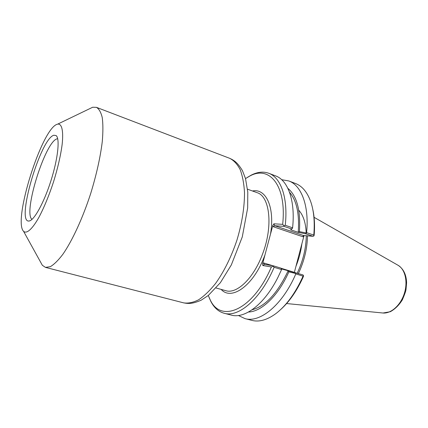 <?xml version="1.0" encoding="UTF-8"?>
<svg xmlns="http://www.w3.org/2000/svg" width="428" height="428" viewBox="0 0 428 428"><rect width="100%" height="100%" fill="white"/><g stroke="black" fill="none" stroke-linecap="round" stroke-linejoin="round"><path stroke-width="0.64" d="M40.355 261.69L42.345 265.29L45.47 267.388L50.29 266.703C54.046 264.499 58.219 260.385 62.814 254.36C72.23 240.83 82.625 218.382 90.656 193.638C96.493 174.608 100.371 157.226 102.287 141.491C103.1 131.915 103.089 123.954 102.255 117.614C100.981 112.329 99.045 108.905 96.45 107.342L92.689 107.241L88.981 109.028M272.968 265.783L263.755 262.958L262.626 263.707L272.802 225.465L273.39 226.76L274.787 225.749L283.999 226.359L291.431 228.905L290.698 229.766L292.501 228.263L291.431 228.905M31.998 219.382C22.882 213.048 45.357 141.138 57.138 138.822L57.7 138.709M53.896 135.237L56.132 135.58C60.091 138.469 57.957 158.799 50.868 180.964C43.827 203.15 33.812 220.966 28.917 221.03C15.783 222.704 40.574 138.292 53.896 135.237M57.149 124.281C41.693 128.774 12.722 220.934 23.567 231.297C26.547 234.175 32.18 229.344 38.878 217.403C44.095 207.532 48.985 195.671 53.548 181.82C57.839 167.878 60.712 155.375 62.162 144.306C63.606 130.69 61.803 123.489 57.705 124.115L57.149 124.281M273.535 265.874L281.068 268.185L281.587 269.56L274.134 267.281L273.235 266.318L273.535 265.874L264.456 264.392L263.755 262.958M288.135 270.919L288.841 271.871L295.454 273.406L295.807 273.909L303.072 276.135L303.538 275.605L302.944 274.899L281.517 268.896M295.454 273.406L295.598 272.647M288.092 270.913C277.467 293.287 265.467 306.239 252.097 309.781M288.841 271.871C278.275 295.812 261.487 311.691 248.491 312.023M290.698 229.766L298.23 232.351L305.769 233.816L313.012 236.304L303.404 235.496L274.787 225.749L273.909 223.807L272.802 225.465M305.769 233.816L306.052 232.923L299.413 231.639L298.273 232.356M313.012 236.304L313.879 235.956L313.778 235.095L306.609 232.629L306.052 232.923M281.683 179.69L288.793 180.937C301.371 185.377 309.289 205.702 306.609 232.629M287.889 188.352C296.898 195.89 300.74 210.319 299.413 231.639M262.626 263.707L262.808 265.526L271.373 266.954L273.235 266.318M303.538 275.605L303.334 276.713C297.037 290.612 289.558 301.489 280.896 309.337M273.39 226.76L302.815 236.748L303.404 235.496M294.368 272.358L304.046 235.55M283.999 226.359L283.989 225.695L282.667 224.347L273.909 223.807M312.766 209.287C314.478 216.889 314.944 225.524 314.163 235.186L313.879 235.956M271.373 266.954C252.921 310.412 220.778 323.525 210.212 299.841L208.281 295.491M209.083 297.481L210.94 301.612C214.198 307.844 218.606 311.728 224.165 313.264C238.631 317.715 260.812 298.926 274.134 267.281M245.517 178.583L249.61 176.154C269.266 164.989 286.862 185.351 282.667 224.347M292.501 228.263L292.597 227.808L285.251 225.283L283.989 225.695M298.749 210.223C303.399 215.3 305.902 223.223 306.255 233.988M306.271 235.737C306.079 248.32 303.067 260.791 297.235 273.144M285.251 225.283C288.258 197.95 280.875 177.524 268.757 173.27C263.332 171.312 257.49 171.928 251.231 175.127L247.325 177.427M303.072 276.135C295.47 293.062 286.385 305.565 275.825 313.638C267.12 319.984 259.154 322.231 251.926 320.395L244.944 318.598L238.423 315.5M295.807 273.909C282.566 304.923 259.983 323.183 244.944 318.598M224.165 313.264L231.302 315.099C244.704 319.031 264.429 304.356 277.938 277.365L281.587 269.56M292.597 227.808C295.486 200.614 287.921 180.22 275.637 175.903L268.757 173.27M288.793 180.937L295.529 183.51C302.484 186.191 307.684 192.632 311.119 202.845C313.965 211.823 314.853 222.571 313.778 235.095M298.407 273.508C304.26 261.053 307.283 248.497 307.47 235.839M289.531 192.268C296.641 200.438 299.541 213.797 298.23 232.351M183.687 302.874C188.812 303.827 192.525 303.869 201.096 300.242L208.27 295.497L220.377 282.694L231.313 264.969L242.275 236.935L247.657 208.019L247.791 192.161L245.522 178.599L242.43 170.606C237.594 162.715 234.496 160.532 229.729 158.339C233.849 160.425 237.321 164.17 240.156 169.563C242.526 175.876 243.976 183.553 244.506 192.595C244.538 207.307 242.007 223.186 236.914 240.226C231.211 257.073 224.095 271.491 215.557 283.475C209.897 290.542 204.274 295.967 198.688 299.744C193.258 302.505 188.256 303.548 183.687 302.874L45.47 267.388M247.523 189.192L257.046 192.648C269.833 196.211 273.342 226.251 262.519 254.125C253.601 278.43 236.711 294.304 225.818 290.687L216.054 287.996M270.528 234.014C275.027 207.029 265.858 188.101 252.493 190.995M221.153 289.398C231.532 301.205 253.836 285.503 264.916 255.093M293.549 272.096L281.132 268.286M262.808 265.526L264.504 264.402M302.815 236.748L303.885 236.047M295.93 266.398C298.937 258.865 300.938 251.225 301.933 243.484M314.072 217.312L397.847 265.162C405.086 269.019 408.125 281.64 404.3 293.544C400.538 305.469 390.759 314.002 382.621 312.97L286.605 303.548M229.729 158.339L96.45 107.342M56.774 136.313L56.132 135.58M29.858 220.805L28.917 221.03M23.567 231.297L42.345 265.29M57.705 124.115L92.689 107.241M210.212 299.841L210.94 301.612M249.61 176.154L251.231 175.127M398.206 265.365C403.534 268.934 406.333 274.733 406.6 282.758L406.028 289.408C405.894 290.928 404.674 294.394 402.368 299.819C399.035 305.164 395.012 309.134 390.293 311.728L383.033 313.007"/></g></svg>
